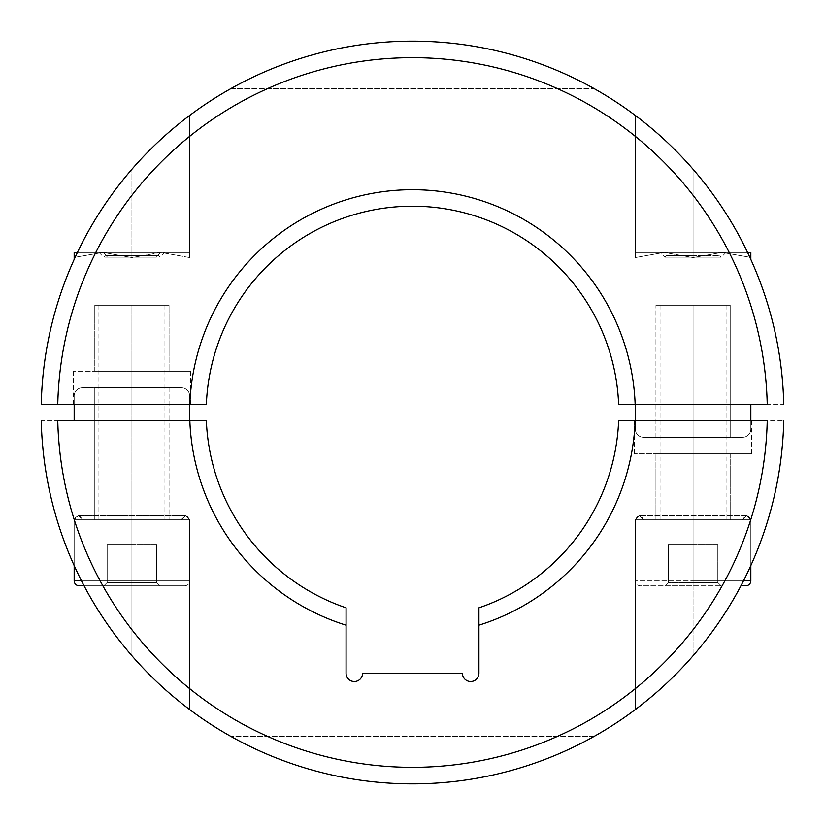 <?xml version="1.0" encoding="UTF-8"?>
<svg xmlns="http://www.w3.org/2000/svg" width="825" height="825" viewBox="0 0 825 825"><rect width="100%" height="100%" fill="white"/><g stroke="black" fill="none" stroke-linecap="round" stroke-linejoin="round"><path stroke-width="0.62" stroke-dasharray="4.12 3.09" d="M478.933 625.175L478.933 673.262A8.25 8.25 0 0 1 470.673 681.512A8.25 8.25 0 0 1 462.423 673.262L362.577 673.262A8.25 8.25 0 0 1 354.327 681.512A8.25 8.25 0 0 1 346.067 673.262L346.067 625.175A222.802 222.802 0 0 1 189.843 420.75L57.76 420.75A354.832 354.832 0 0 0 412.5 767.333A354.832 354.832 0 0 0 767.24 420.75L635.157 420.75A222.802 222.802 0 0 1 478.933 625.175L478.933 607.808A206.302 206.302 0 0 0 618.637 420.75L635.157 420.75A222.802 222.802 0 0 1 478.933 625.175L478.933 607.808A206.302 206.302 0 0 0 618.637 420.75L783.75 420.75A371.343 371.343 0 0 1 412.5 783.843A371.343 371.343 0 0 1 41.25 420.75L206.363 420.75A206.302 206.302 0 0 0 346.067 607.808A206.302 206.302 0 0 1 206.363 420.75L189.843 420.75A222.802 222.802 0 0 0 346.067 625.175L346.067 673.262A8.25 8.25 0 0 0 354.327 681.512A8.25 8.25 0 0 0 362.577 673.262L462.423 673.262A8.25 8.25 0 0 0 470.673 681.512A8.25 8.25 0 0 0 478.933 673.262L478.933 625.175M693.072 420.75L634.477 420.75L751.658 420.75L693.072 420.75L693.072 453.76L751.658 453.76L634.477 453.76L751.658 453.76L693.072 453.76L693.072 420.75L634.477 420.75L693.072 420.75L693.072 453.76L634.477 453.76L693.072 453.76L693.072 420.75M189.698 709.572C168.537 693.681 149.284 675.737 131.928 655.762C108.333 628.475 89.079 598.403 74.168 565.548C89.079 598.403 108.333 628.475 131.928 655.762C149.284 675.737 168.537 693.681 189.698 709.572L189.698 519.781L98.918 519.781L164.938 519.781L98.918 519.781L131.928 519.781L131.928 305.219L98.918 305.219L131.928 305.219L131.928 519.781L164.938 519.781L131.928 519.781L131.928 305.219L98.918 305.219L164.938 305.219L131.928 305.219L164.938 305.219L131.928 305.219L131.928 655.762C149.284 675.737 168.537 693.681 189.698 709.572L189.698 519.781L131.928 519.781L181.438 519.781L185.573 515.646L189.698 519.781L131.928 519.781C131.928 514.573 131.928 514.573 131.928 519.781C131.928 514.573 131.928 514.573 131.928 519.781L189.698 519.781L74.168 519.781L181.438 519.781L131.928 519.781L131.928 580.841L189.698 580.841L131.928 580.841L131.928 519.781L189.698 519.781L185.573 515.646L181.438 519.781L74.168 519.781L131.928 519.781L131.928 580.841L131.928 519.781L82.418 519.781L78.293 515.646L74.168 519.781L131.928 519.781C131.928 514.573 131.928 514.573 131.928 519.781C131.928 514.573 131.928 514.573 131.928 519.781C131.928 514.573 131.928 514.573 131.928 519.781C131.928 514.573 131.928 514.573 131.928 519.781L189.698 519.781C186.945 514.573 184.192 514.573 181.438 519.781C184.192 514.573 186.945 514.573 189.698 519.781L189.698 709.572C168.537 693.681 149.284 675.737 131.928 655.762L131.928 519.781L189.698 519.781L189.698 709.572M693.072 655.762C675.716 675.737 656.463 693.681 635.302 709.572C656.463 693.681 675.716 675.737 693.072 655.762C716.667 628.475 735.921 598.403 750.833 565.548C735.921 598.403 716.667 628.475 693.072 655.762C675.716 675.737 656.463 693.681 635.302 709.572L635.302 519.781L693.072 519.781L660.062 519.781L693.072 519.781L693.072 305.219L660.062 305.219L726.083 305.219L660.062 305.219L693.072 305.219L693.072 519.781L726.083 519.781L693.072 519.781L693.072 305.219L726.083 305.219L693.072 305.219L693.072 519.781L660.062 519.781L726.083 519.781L693.072 519.781L693.072 655.762L693.072 519.781L750.833 519.781L750.833 565.548C735.921 598.403 716.667 628.475 693.072 655.762C716.667 628.475 735.921 598.403 750.833 565.548L750.833 519.781L750.833 565.548L750.833 519.781L693.072 519.781L693.072 655.762L693.072 519.781L635.302 519.781L635.302 709.572C656.463 693.681 675.716 675.737 693.072 655.762M594.041 736.436A371.343 371.343 0 0 1 230.959 736.436A371.343 371.343 0 0 0 594.041 736.436L230.959 736.436A371.343 371.343 0 0 0 594.041 736.436L230.959 736.436A371.343 371.343 0 0 0 594.041 736.436M74.168 420.75L189.698 420.75L74.168 420.75M346.067 607.808L346.067 625.175L346.067 607.808M767.24 420.75A354.832 354.832 0 0 1 412.5 767.333A354.832 354.832 0 0 1 57.76 420.75L41.25 420.75A371.343 371.343 0 0 0 412.5 783.843A371.343 371.343 0 0 0 783.75 420.75L767.24 420.75M74.168 396L189.698 396L189.698 404.25L189.698 396L74.168 396A8.25 8.25 0 0 1 82.418 387.74L181.438 387.74A8.25 8.25 0 0 1 189.698 396A8.25 8.25 0 0 0 181.438 387.74L82.418 387.74A8.25 8.25 0 0 0 74.168 396L189.698 396L74.168 396L74.168 404.25L74.168 396M94.793 387.74L169.063 387.74L94.793 387.74L94.793 519.781L169.063 519.781L169.063 387.74L94.793 387.74L169.063 387.74L169.063 519.781L94.793 519.781L169.063 519.781L94.793 519.781L94.793 387.74M94.793 305.219L169.063 305.219L94.793 305.219L169.063 305.219L169.063 371.24L94.793 371.24L94.793 305.219L94.793 371.24L169.063 371.24L169.063 305.219L94.793 305.219M131.928 371.24L190.523 371.24L73.343 371.24L131.928 371.24L131.928 404.25L73.343 404.25L131.928 404.25L131.928 371.24L190.523 371.24L131.928 371.24L131.928 404.25L73.343 404.25L190.523 404.25L131.928 404.25L190.523 404.25L131.928 404.25L131.928 371.24M169.063 371.24L94.793 371.24L169.063 371.24M206.363 404.25L41.25 404.25A371.343 371.343 0 0 1 412.5 41.157A371.343 371.343 0 0 1 783.75 404.25L767.24 404.25A354.832 354.832 0 0 0 412.5 57.668A354.832 354.832 0 0 0 57.76 404.25L189.843 404.25A222.802 222.802 0 0 1 412.5 189.698A222.802 222.802 0 0 1 635.157 404.25L618.637 404.25A206.302 206.302 0 0 0 412.5 206.198A206.302 206.302 0 0 0 206.363 404.25A206.302 206.302 0 0 1 412.5 206.198A206.302 206.302 0 0 1 618.637 404.25L635.157 404.25A222.802 222.802 0 0 0 412.5 189.698A222.802 222.802 0 0 0 189.843 404.25L206.363 404.25M750.833 404.25L635.302 404.25L750.833 404.25M230.959 88.564A371.343 371.343 0 0 1 594.041 88.564A371.343 371.343 0 0 0 230.959 88.564L594.041 88.564A371.343 371.343 0 0 0 230.959 88.564L594.041 88.564A371.343 371.343 0 0 0 230.959 88.564M75.178 257.235C89.956 225.235 108.879 195.907 131.928 169.238C149.284 149.263 168.537 131.319 189.698 115.428C168.537 131.319 149.284 149.263 131.928 169.238C108.879 195.907 89.956 225.235 75.178 257.235L74.168 259.452L75.178 257.235C89.956 225.235 108.879 195.907 131.928 169.238L131.928 257.565L103.053 252.409L75.178 257.235L74.168 259.452L75.178 257.235L103.053 252.409L75.178 257.235L103.053 252.409L74.168 252.409L74.168 259.452L74.168 257.565L75.178 257.235L74.168 257.565L74.168 252.409L103.053 252.409L131.928 257.565L131.928 169.238C108.879 195.907 89.956 225.235 75.178 257.235M749.822 257.235C735.044 225.235 716.121 195.907 693.072 169.238L693.072 257.565L721.947 252.409L749.822 257.235L721.947 252.409L747.563 252.409L635.302 252.409L721.947 252.409L749.822 257.235C735.044 225.235 716.121 195.907 693.072 169.238C675.716 149.263 656.463 131.319 635.302 115.428C656.463 131.319 675.716 149.263 693.072 169.238C716.121 195.907 735.044 225.235 749.822 257.235L750.833 259.452L749.822 257.235L721.947 252.409L693.072 257.565L693.072 169.238C716.121 195.907 735.044 225.235 749.822 257.235L750.833 257.565L750.833 252.409L664.187 252.409L693.072 257.565L721.947 252.409L693.072 257.565L664.187 252.409L635.302 257.565L635.302 115.428C656.463 131.319 675.716 149.263 693.072 169.238L693.072 257.565L693.072 169.238C675.716 149.263 656.463 131.319 635.302 115.428L635.302 257.565L664.187 252.409L635.302 252.409L635.302 257.565L635.302 115.428L635.302 257.565L635.302 252.409L664.187 252.409L635.302 257.565L664.187 252.409L693.072 257.565L664.187 252.409L750.833 252.409L750.833 259.452L749.822 257.235L750.833 259.452L750.833 257.565M57.76 404.25A354.832 354.832 0 0 1 412.5 57.668A354.832 354.832 0 0 1 767.24 404.25L783.75 404.25A371.343 371.343 0 0 0 412.5 41.157A371.343 371.343 0 0 0 41.25 404.25L57.76 404.25M77.437 252.409L103.053 252.409L131.928 257.565L160.813 252.409L103.053 252.409L160.813 252.409L189.698 257.565L189.698 115.428C168.537 131.319 149.284 149.263 131.928 169.238L131.928 257.565L160.813 252.409L189.698 257.565L189.698 252.409L160.813 252.409L189.698 252.409L189.698 257.565L189.698 115.428L189.698 257.565L189.698 252.409L189.698 257.565L160.813 252.409L131.928 257.565L131.928 169.238C149.284 149.263 168.537 131.319 189.698 115.428L189.698 257.565L160.813 252.409L131.928 257.565L103.053 252.409L189.698 252.409L77.437 252.409M160.514 252.409L103.342 252.409L160.514 252.409L156.41 257.153L107.456 257.153L103.342 252.409L164.938 252.409L98.918 252.409L103.342 252.409L107.456 257.153L131.928 257.153L103.672 257.153L131.928 257.153L131.928 255.709L105.115 255.709L131.928 255.709L131.928 257.153L156.41 257.153L160.514 252.409M156.41 257.153L131.928 257.153L131.928 255.709L158.751 255.709L131.928 255.709L131.928 257.153L156.41 257.153M131.928 255.709C97.484 255.709 97.484 255.709 131.928 255.709C166.382 255.709 166.382 255.709 131.928 255.709M693.072 252.409L660.062 252.409L726.083 252.409L660.062 252.409L693.072 252.409L693.072 257.153L664.806 257.153L693.072 257.153L693.072 252.409L726.083 252.409L693.072 252.409L693.072 257.153L664.806 257.153L693.072 257.153L693.072 255.709L666.249 255.709L693.072 255.709L693.072 257.153L721.328 257.153L693.072 257.153L693.072 255.709L719.885 255.709L693.072 255.709L693.072 257.153L721.328 257.153L693.072 257.153L693.072 252.409M693.072 255.709C658.618 255.709 658.618 255.709 693.072 255.709C727.516 255.709 727.516 255.709 693.072 255.709M750.833 429L635.302 429L635.302 420.75L635.302 429L750.833 429A8.25 8.25 0 0 1 742.583 437.26L643.562 437.26A8.25 8.25 0 0 1 635.302 429A8.25 8.25 0 0 0 643.562 437.26L742.583 437.26A8.25 8.25 0 0 0 750.833 429L635.302 429L750.833 429L750.833 420.75L750.833 429M730.208 437.26L655.937 437.26L730.208 437.26L730.208 305.219L655.937 305.219L655.937 437.26L730.208 437.26L655.937 437.26L655.937 305.219L730.208 305.219L655.937 305.219L730.208 305.219L730.208 437.26M730.208 519.781L655.937 519.781L730.208 519.781L655.937 519.781L655.937 453.76L730.208 453.76L730.208 519.781L730.208 453.76L655.937 453.76L655.937 519.781L730.208 519.781M655.937 453.76L730.208 453.76L655.937 453.76M79.117 585.791L131.928 585.791L131.928 580.841L74.168 580.841L131.928 580.841L131.928 585.791L84.078 585.791M131.928 585.791L184.748 585.791L79.117 585.791L184.748 585.791L131.928 585.791L131.928 580.841L189.698 580.841L131.928 580.841L131.928 585.791L131.928 582.491L156.688 582.491L159.988 585.791L103.878 585.791L107.178 582.491L131.928 582.491L131.928 585.791L131.928 582.491L107.178 582.491L103.878 585.791L107.178 582.491L103.878 585.791L159.988 585.791L156.688 582.491L131.928 582.491L131.928 585.791M159.988 585.791L156.688 582.491L159.988 585.791M156.688 582.491L156.688 544.531L156.688 582.491L131.928 582.491L131.928 544.531L156.688 544.531L156.688 582.491L156.688 544.531L131.928 544.531L131.928 582.491L107.178 582.491L107.178 544.531L131.928 544.531L107.178 544.531L107.178 582.491L107.178 544.531L107.178 582.491L131.928 582.491L131.928 544.531L131.928 582.491L156.688 582.491M156.688 544.531L107.178 544.531L156.688 544.531M74.168 519.781L131.928 519.781L131.928 655.762C108.333 628.475 89.079 598.403 74.168 565.548L74.168 519.781C76.921 514.573 79.664 514.573 82.418 519.781C79.664 514.573 76.921 514.573 74.168 519.781L78.293 515.646L82.418 519.781L131.928 519.781C131.928 514.573 131.928 514.573 131.928 519.781C131.928 514.573 131.928 514.573 131.928 519.781L74.168 519.781L74.168 565.548C89.079 598.403 108.333 628.475 131.928 655.762L131.928 519.781L74.168 519.781L74.168 565.548M635.302 519.781L635.302 709.572L635.302 519.781C638.055 514.573 640.808 514.573 643.562 519.781C640.808 514.573 638.055 514.573 635.302 519.781L750.833 519.781L635.302 519.781L742.583 519.781L643.562 519.781L693.072 519.781L693.072 580.841L750.833 580.841L693.072 580.841L693.072 519.781L750.833 519.781L635.302 519.781L639.427 515.646L643.562 519.781L693.072 519.781L693.072 580.841L693.072 519.781L742.583 519.781L746.708 515.646L750.833 519.781L693.072 519.781C693.072 514.573 693.072 514.573 693.072 519.781C693.072 514.573 693.072 514.573 693.072 519.781C693.072 514.573 693.072 514.573 693.072 519.781C693.072 514.573 693.072 514.573 693.072 519.781L635.302 519.781L693.072 519.781C693.072 514.573 693.072 514.573 693.072 519.781C693.072 514.573 693.072 514.573 693.072 519.781L750.833 519.781C748.079 514.573 745.336 514.573 742.583 519.781C745.336 514.573 748.079 514.573 750.833 519.781L746.708 515.646L742.583 519.781L643.562 519.781L639.427 515.646L635.302 519.781L635.302 580.841L693.072 580.841L635.302 580.841C635.57 583.822 637.22 585.472 640.252 585.791L693.072 585.791L640.252 585.791M743.49 580.841L693.072 580.841L693.072 585.791L693.072 580.841L743.49 580.841M740.922 585.791L745.882 585.791M693.072 585.791L693.072 580.841L693.072 585.791L693.072 582.491L717.822 582.491L721.122 585.791L665.012 585.791L668.312 582.491L693.072 582.491L693.072 585.791L693.072 582.491L668.312 582.491L665.012 585.791L668.312 582.491L665.012 585.791L721.122 585.791L717.822 582.491L693.072 582.491L693.072 585.791M721.122 585.791L717.822 582.491L721.122 585.791M717.822 582.491L717.822 544.531L717.822 582.491L693.072 582.491L693.072 544.531L717.822 544.531L717.822 582.491L717.822 544.531L693.072 544.531L693.072 582.491L668.312 582.491L668.312 544.531L693.072 544.531L668.312 544.531L668.312 582.491L668.312 544.531L668.312 582.491L693.072 582.491L693.072 544.531L693.072 582.491L717.822 582.491M717.822 544.531L668.312 544.531L717.822 544.531M693.072 519.781C693.072 514.573 693.072 514.573 693.072 519.781C693.072 514.573 693.072 514.573 693.072 519.781M98.918 305.219L98.918 519.781M73.343 404.25L73.343 371.24M164.938 252.409L160.194 257.153L158.751 255.709M98.918 252.409L103.672 257.153L105.115 255.709M666.249 255.709L664.806 257.153L660.062 252.409M726.083 252.409L721.328 257.153L719.885 255.709M660.062 305.219L660.062 519.781M726.083 305.219L726.083 519.781M751.658 420.75L751.658 453.76M634.477 420.75L634.477 453.76M190.523 404.25L190.523 371.24M164.938 305.219L164.938 519.781M185.573 515.646L131.928 515.646L185.573 515.646M184.748 585.791C187.78 585.472 189.43 583.822 189.698 580.841L189.698 519.781M78.293 515.646L131.928 515.646L78.293 515.646M750.833 565.548L750.833 519.781M746.708 515.646L639.427 515.646L746.708 515.646"/><path stroke-width="1.24" d="M478.933 607.808L478.933 673.262A8.25 8.25 0 0 1 470.673 681.512A8.25 8.25 0 0 1 462.423 673.262L362.577 673.262A8.25 8.25 0 0 1 354.327 681.512A8.25 8.25 0 0 1 346.067 673.262L346.067 625.175A222.802 222.802 0 0 1 189.843 420.75L57.76 420.75A354.832 354.832 0 0 0 412.5 767.333A354.832 354.832 0 0 0 767.24 420.75L618.637 420.75A206.302 206.302 0 0 1 478.933 607.808A206.302 206.302 0 0 0 618.637 420.75L635.157 420.75A222.802 222.802 0 0 1 478.933 625.175A222.802 222.802 0 0 0 635.157 420.75L767.24 420.75A354.832 354.832 0 0 1 412.5 767.333A354.832 354.832 0 0 1 57.76 420.75L189.843 420.75A222.802 222.802 0 0 0 346.067 625.175L346.067 607.808A206.302 206.302 0 0 1 206.363 420.75L189.843 420.75L206.363 420.75A206.302 206.302 0 0 0 346.067 607.808L346.067 673.262A8.25 8.25 0 0 0 354.327 681.512A8.25 8.25 0 0 0 362.577 673.262L462.423 673.262A8.25 8.25 0 0 0 470.673 681.512A8.25 8.25 0 0 0 478.933 673.262L478.933 607.808M783.75 420.75A371.343 371.343 0 0 1 412.5 783.843A371.343 371.343 0 0 1 41.25 420.75A371.343 371.343 0 0 0 412.5 783.843A371.343 371.343 0 0 0 783.75 420.75M189.698 404.25L189.698 420.75L189.698 404.25M74.168 420.75L74.168 404.25L74.168 420.75M41.25 404.25L206.363 404.25A206.302 206.302 0 0 1 412.5 206.198A206.302 206.302 0 0 1 618.637 404.25A206.302 206.302 0 0 0 412.5 206.198A206.302 206.302 0 0 0 206.363 404.25L189.843 404.25A222.802 222.802 0 0 1 412.5 189.698A222.802 222.802 0 0 1 635.157 404.25L767.24 404.25A354.832 354.832 0 0 0 412.5 57.668A354.832 354.832 0 0 0 57.76 404.25L189.843 404.25A222.802 222.802 0 0 1 412.5 189.698A222.802 222.802 0 0 1 635.157 404.25L767.24 404.25A354.832 354.832 0 0 0 412.5 57.668A354.832 354.832 0 0 0 57.76 404.25L41.25 404.25A371.343 371.343 0 0 1 412.5 41.157A371.343 371.343 0 0 1 783.75 404.25A371.343 371.343 0 0 0 412.5 41.157A371.343 371.343 0 0 0 41.25 404.25M618.637 404.25L635.157 404.25L618.637 404.25M75.178 257.235L74.168 257.565L74.168 252.409L77.437 252.409L74.168 252.409L74.168 259.452L74.168 257.565L75.178 257.235M750.833 252.409L747.563 252.409L750.833 252.409L750.833 259.452L750.833 257.565L749.822 257.235L750.833 257.565L749.822 257.235L750.833 257.565L750.833 252.409M635.302 420.75L635.302 404.25L635.302 420.75M750.833 404.25L750.833 420.75L750.833 404.25M81.51 580.841L74.168 580.841L81.51 580.841M84.078 585.791L79.117 585.791C76.086 585.472 74.436 583.822 74.168 580.841L74.168 565.548M740.922 585.791L745.882 585.791C748.914 585.472 750.564 583.822 750.833 580.841L743.49 580.841L750.833 580.841L750.833 565.548"/></g></svg>
